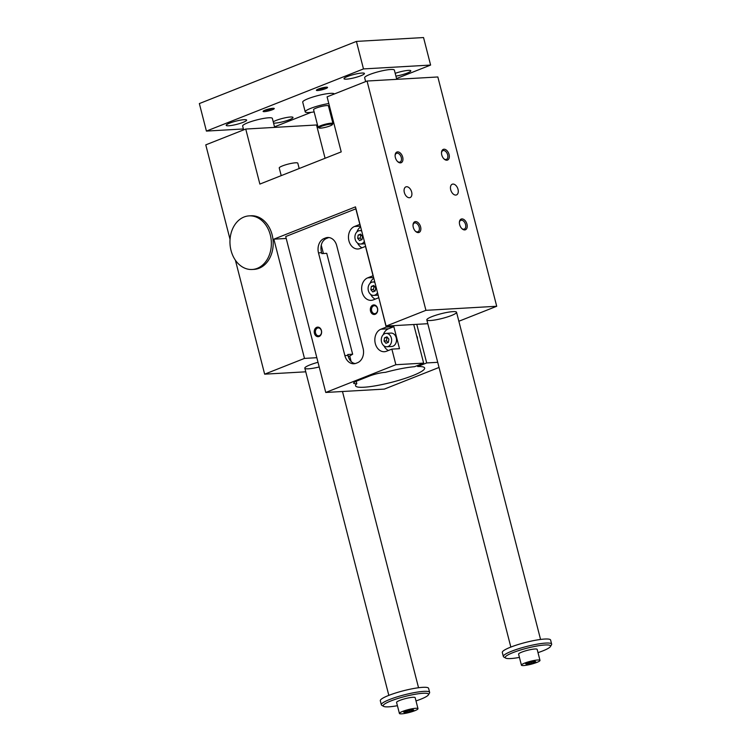 <?xml version="1.0" encoding="UTF-8"?>
<svg xmlns="http://www.w3.org/2000/svg" width="751" height="751" viewBox="0 0 751 751"><rect width="100%" height="100%" fill="white"/><g stroke="black" fill="none" stroke-linecap="round" stroke-linejoin="round"><path stroke-width="1.13" d="M235.392 260.193L264.652 374.167L304.484 358.405L273.862 239.165L355.486 206.863L386.098 326.103L425.93 310.332L367.051 81.033L327.089 96.851L341.217 151.89L259.874 184.079L245.746 129.05L205.774 144.868L230.041 239.372M249.125 215.875L250.956 215.772A26.848 20.69 86.7 0 1 273.148 241.39A26.848 20.69 86.7 0 1 254.035 269.384L252.205 269.487A26.848 20.69 86.7 0 1 231.026 250.449A26.848 20.69 86.7 0 1 249.125 215.875A26.848 20.69 86.7 0 1 270.961 238.17A26.848 20.69 86.7 0 1 257.255 268.36A26.848 20.69 86.7 0 1 252.205 269.487M245.746 129.05L316.528 124.985L325.08 158.273M384.54 337.79L386.962 336.833L388.887 339.105L388.38 342.334L385.948 343.301L384.033 341.029L384.54 337.79L386.981 337.659L386.474 340.888L387.873 342.54M387.488 337.452L386.981 337.659M384.033 341.029L386.474 340.888M417.462 339.067A3.839 2.957 -93.3 0 0 416.636 335.838M413.726 324.516L423.639 363.118L414.599 366.695A35.672 5.614 165.6 0 0 385.404 372.346A11.509 1.812 165.6 0 0 369.267 376.11L357.485 380.776A11.509 1.812 165.6 0 0 353.665 383.217A11.509 1.812 165.6 0 0 356.819 383.658L356.218 381.311M355.214 363.559A11.509 8.862 86.7 0 1 352.876 362.836C350.426 361.419 348.793 358.95 347.985 355.42L347.751 354.5L352.651 354.219A35.672 5.614 165.6 0 0 349.759 356.134A11.509 1.812 165.6 0 1 348.201 356.19M351.158 361.616L349.759 356.134M328.938 237.551A11.509 8.862 -93.3 0 0 328.046 237.832L326.638 238.386A11.509 8.862 -93.3 0 0 322.057 242.78C320.743 245.83 320.602 249.135 321.616 252.693L321.85 253.613L326.751 253.331L352.651 354.219M323.409 253.519L321.24 245.079M451.454 315.514A15.339 2.413 -14.4 0 1 435.796 319.832A15.339 2.413 -14.4 0 1 426.821 319.888A15.339 2.413 -14.4 0 1 441.081 313.73A15.339 2.413 -14.4 0 1 456.542 312.256A15.339 2.413 -14.4 0 1 451.454 315.514M319.203 366.976A15.339 2.413 -14.4 0 1 304.822 368.178A15.339 2.413 -14.4 0 1 318.011 362.301M458.861 321.25L496.711 306.267L437.842 76.968L367.051 81.033M418.354 232.594A5.755 3.558 68.4 0 0 420.776 227.731A5.755 3.558 68.4 0 0 416.711 221.78A5.755 3.558 68.4 0 0 413.031 224.802A5.755 3.558 68.4 0 0 415.65 231.43A5.755 3.558 68.4 0 0 418.354 232.594M400.452 162.883A5.755 3.558 68.4 0 0 402.874 158.02A5.755 3.558 68.4 0 0 398.809 152.077A5.755 3.558 68.4 0 0 395.129 155.1A5.755 3.558 68.4 0 0 397.758 161.718A5.755 3.558 68.4 0 0 400.452 162.883M464.728 229.928A5.755 3.558 -111.6 0 1 462.025 228.764A5.755 3.558 -111.6 0 1 459.405 222.136A5.755 3.558 -111.6 0 1 463.085 219.114A5.755 3.558 -111.6 0 1 467.15 225.065A5.755 3.558 -111.6 0 1 464.728 229.928M446.826 160.216A5.755 3.558 -111.6 0 1 444.132 159.052A5.755 3.558 -111.6 0 1 441.513 152.434A5.755 3.558 -111.6 0 1 445.193 149.411A5.755 3.558 -111.6 0 1 449.248 155.354A5.755 3.558 -111.6 0 1 446.826 160.216M409.398 197.738A5.755 3.558 68.4 0 0 410.102 197.579A5.755 3.558 68.4 0 0 411.295 190.923A5.755 3.558 68.4 0 0 405.869 186.886A5.755 3.558 68.4 0 0 404.489 192.998A5.755 3.558 68.4 0 0 409.398 197.738M455.782 195.072A5.755 3.558 -111.6 0 1 450.863 190.332A5.755 3.558 -111.6 0 1 452.243 184.22A5.755 3.558 -111.6 0 1 457.669 188.257A5.755 3.558 -111.6 0 1 456.486 194.922A5.755 3.558 -111.6 0 1 455.782 195.072M425.93 310.332L496.711 306.267M386.098 326.103L427.807 323.7M355.974 208.778L285.718 236.546L325.756 392.463L384.334 389.102L439.035 367.446M273.862 239.165L286.206 238.461M304.484 358.405L316.828 357.692M264.652 374.167L305.751 371.811M299.18 168.524L297.809 163.183A9.585 1.511 165.6 0 0 288.149 164.112A9.585 1.511 165.6 0 0 279.241 167.961L281.212 175.64M356.819 383.658A35.672 5.614 165.6 0 0 355.552 385.779A35.672 5.614 165.6 0 0 391.496 382.343A35.672 5.614 165.6 0 0 424.653 368.037A35.672 5.614 165.6 0 0 417.65 366.516L426.69 362.94L437.72 362.311M423.639 363.118L395.871 364.714L325.756 392.463M417.65 366.516L417.415 365.577M386.221 327.107L393.843 326.666L399.494 348.68L391.872 349.121L386.54 351.233A11.509 8.862 86.7 0 1 384.371 351.712A11.509 8.862 86.7 0 1 375.012 342.156A11.509 8.862 86.7 0 1 380.888 329.22L386.221 327.107L378.823 297.753M395.871 364.714L391.872 349.121M378.682 297.762L373.35 299.865A11.509 8.862 86.7 0 1 371.182 300.344A11.509 8.862 86.7 0 1 361.822 290.797A11.509 8.862 86.7 0 1 367.699 277.851L373.031 275.748L365.493 246.394L360.161 248.506A11.509 8.862 86.7 0 1 358.002 248.985A11.509 8.862 86.7 0 1 348.633 239.428A11.509 8.862 86.7 0 1 354.51 226.492L359.842 224.38L355.833 208.787M416.777 324.338L426.69 362.94M372.843 305.122A4.797 3.699 -93.3 0 0 371.576 313.195A4.797 3.699 -93.3 0 0 377.65 310.792A4.797 3.699 -93.3 0 0 372.843 305.122M316.753 327.323A4.797 3.699 86.7 0 1 321.55 333.003A4.797 3.699 86.7 0 1 315.476 335.406A4.797 3.699 86.7 0 1 316.753 327.323M357.514 362.724L356.105 363.277A11.509 8.862 86.7 0 1 353.937 363.756A11.509 8.862 86.7 0 1 344.869 355.599L318.49 252.871A11.509 8.862 86.7 0 1 324.075 238.536L325.483 237.983A11.509 8.862 86.7 0 1 327.652 237.494A11.509 8.862 86.7 0 1 336.72 245.652L363.099 348.38A11.509 8.862 86.7 0 1 357.514 362.724M362.001 247.774A11.509 8.862 86.7 0 1 357.551 243.089M356.913 231.918A11.509 8.862 86.7 0 1 360.621 226.868M375.19 299.142A11.509 8.862 86.7 0 1 370.741 294.448M370.093 283.277A11.509 8.862 86.7 0 1 373.81 278.227M388.38 350.501A11.509 8.862 86.7 0 1 383.93 345.817M383.282 334.646A11.509 8.862 86.7 0 1 388.511 328.778L393.843 326.666M386.84 346.765L391.722 346.483A6.712 5.173 -93.3 0 0 396.5 339.49A6.712 5.173 -93.3 0 0 390.952 333.087L386.07 333.369A6.712 5.173 86.7 0 1 391.618 339.771A6.712 5.173 86.7 0 1 386.84 346.765A6.712 5.173 86.7 0 1 381.386 341.198A6.712 5.173 86.7 0 1 384.812 333.641A6.712 5.173 86.7 0 1 386.07 333.369M317.485 328.084A3.962 3.051 -93.3 0 0 315.458 332.543A3.962 3.051 -93.3 0 0 318.687 335.838A3.962 3.051 -93.3 0 0 321.503 331.698A3.962 3.051 -93.3 0 0 318.227 327.915A3.962 3.051 -93.3 0 0 317.485 328.084M373.576 305.882A3.962 3.051 86.7 0 1 374.327 305.713A3.962 3.051 86.7 0 1 377.603 309.496A3.962 3.051 86.7 0 1 374.777 313.636A3.962 3.051 86.7 0 1 371.557 310.341A3.962 3.051 86.7 0 1 373.576 305.882M361.118 234.725L360.095 238.161L361.494 239.813M357.654 238.302L358.161 235.072L360.593 234.105L362.508 236.377L362.001 239.607L359.579 240.573L357.654 238.302L360.095 238.161M358.161 235.072L360.602 234.932M364.338 241.334A6.712 5.173 86.7 0 1 360.471 244.037A6.712 5.173 86.7 0 1 355.007 238.471A6.712 5.173 86.7 0 1 358.434 230.923A6.712 5.173 86.7 0 1 359.701 230.641A6.712 5.173 86.7 0 1 361.691 231.026M374.298 286.093L373.285 289.52L374.683 291.172M370.844 289.661L371.351 286.431L373.782 285.474L375.697 287.746L375.19 290.975L372.759 291.932L370.844 289.661L373.285 289.52M371.351 286.431L373.791 286.291M377.518 292.693A6.712 5.173 86.7 0 1 373.66 295.406A6.712 5.173 86.7 0 1 368.197 289.83A6.712 5.173 86.7 0 1 371.623 282.282A6.712 5.173 86.7 0 1 372.89 282A6.712 5.173 86.7 0 1 374.88 282.395M443.86 158.79A4.713 2.91 68.4 0 0 445.812 159.522A4.713 2.91 68.4 0 0 446.394 159.4A4.713 2.91 68.4 0 0 447.361 153.946A4.713 2.91 68.4 0 0 442.921 150.632A4.713 2.91 68.4 0 0 441.494 152.81M461.752 228.492A4.713 2.91 68.4 0 0 463.714 229.233A4.713 2.91 68.4 0 0 464.287 229.111A4.713 2.91 68.4 0 0 465.263 223.648A4.713 2.91 68.4 0 0 460.823 220.334A4.713 2.91 68.4 0 0 459.387 222.521M395.12 155.476A4.713 2.91 -111.6 0 1 396.547 153.298A4.713 2.91 -111.6 0 1 401.278 157.503A4.713 2.91 -111.6 0 1 400.02 162.066A4.713 2.91 -111.6 0 1 399.438 162.188A4.713 2.91 -111.6 0 1 397.486 161.456M413.012 225.187A4.713 2.91 -111.6 0 1 414.439 223A4.713 2.91 -111.6 0 1 419.18 227.215A4.713 2.91 -111.6 0 1 417.913 231.768A4.713 2.91 -111.6 0 1 417.34 231.899A4.713 2.91 -111.6 0 1 415.378 231.158M417.988 708.681L415.162 697.67A9.585 1.511 165.6 0 0 405.493 698.599A9.585 1.511 165.6 0 0 396.584 702.448L399.41 713.45A9.585 1.511 -14.4 0 1 408.319 709.601A9.585 1.511 -14.4 0 1 417.988 708.681A9.585 1.511 -14.4 0 1 414.796 710.718A9.585 1.511 -14.4 0 1 405.014 713.412A9.585 1.511 -14.4 0 1 399.41 713.45M415.998 700.927A23.394 3.68 165.6 0 0 428.389 694.882A23.394 3.68 165.6 0 0 404.958 696.487A23.394 3.68 165.6 0 0 383.648 706.372A23.394 3.68 165.6 0 0 388.765 706.832A23.394 3.68 165.6 0 0 397.42 705.696M243.399 128.965L206.412 131.087L199.353 103.572L356.415 41.408L363.484 68.923L430.605 65.065L396.537 78.545M356.415 41.408L423.545 37.55L430.605 65.065M409.727 711.695L404.648 712.671L403.625 712.042L412.74 709.46L413.773 710.089L409.727 711.695L409.323 710.117M536.805 662.429A9.585 1.511 -14.4 0 1 527.024 665.123A9.585 1.511 -14.4 0 1 521.419 665.161A9.585 1.511 -14.4 0 1 530.328 661.312A9.585 1.511 -14.4 0 1 539.988 660.392A9.585 1.511 -14.4 0 1 536.805 662.429M539.988 660.392L537.162 649.38A9.585 1.511 165.6 0 0 527.502 650.31A9.585 1.511 165.6 0 0 518.594 654.149L521.419 665.161M537.998 652.638A23.394 3.68 165.6 0 0 550.399 646.592A23.394 3.68 165.6 0 0 526.958 648.197A23.394 3.68 165.6 0 0 505.648 658.083A23.394 3.68 165.6 0 0 510.764 658.543A23.394 3.68 165.6 0 0 519.429 657.407M328.807 103.544A16.306 2.563 165.6 0 0 312.782 107.6A16.306 2.563 165.6 0 0 305.216 111.852A16.306 2.563 165.6 0 0 309.083 112.519A16.306 2.563 165.6 0 0 314.143 111.899M329.004 108.088A16.306 2.563 165.6 0 0 329.886 107.768M332.956 123.502L328.44 105.891A7.67 1.211 165.6 0 0 320.705 106.633A7.67 1.211 165.6 0 0 313.58 109.712L318.095 127.323A7.67 1.211 -14.4 0 1 325.23 124.244A7.67 1.211 -14.4 0 1 332.956 123.502A7.67 1.211 -14.4 0 1 332.909 123.718L332.364 124.619A6.9 1.089 -14.4 0 1 327.68 126.722A6.9 1.089 -14.4 0 1 320.668 128.139A6.9 1.089 -14.4 0 1 319.156 128.008A6.9 1.089 -14.4 0 1 325.446 125.088A6.9 1.089 -14.4 0 1 332.364 124.619M550.399 646.592L551.497 644.79A24.933 3.924 165.6 0 0 551.647 644.105A24.933 3.924 165.6 0 0 537.068 644.189A24.933 3.924 165.6 0 0 511.638 651.211A24.933 3.924 165.6 0 0 503.358 656.505A24.933 3.924 165.6 0 0 503.818 657.031L505.648 658.083M534.75 661.171L535.782 661.8L531.727 663.405L526.658 664.382L525.625 663.753L534.75 661.171M551.647 644.105L550.614 640.068A24.933 3.924 165.6 0 0 536.036 640.152A24.933 3.924 165.6 0 0 510.596 647.174A24.933 3.924 165.6 0 0 502.316 652.469L503.358 656.505M428.389 694.882L429.488 693.079A24.933 3.924 165.6 0 0 429.638 692.394L428.605 688.357A24.933 3.924 165.6 0 0 414.026 688.442A24.933 3.924 165.6 0 0 388.596 695.464A24.933 3.924 165.6 0 0 380.306 700.758L381.348 704.795A24.933 3.924 165.6 0 0 381.808 705.32L383.648 706.372M429.638 692.394A24.933 3.924 165.6 0 0 415.059 692.478A24.933 3.924 165.6 0 0 389.628 699.5A24.933 3.924 165.6 0 0 381.348 704.795M531.727 663.405L531.332 661.828M526.658 664.382L526.413 663.443M334.298 94.006A16.306 2.563 165.6 0 0 317.804 95.612A16.306 2.563 165.6 0 0 302.719 102.136L305.216 111.852M317.889 89.247A4.713 0.742 165.6 0 0 318.264 89.238A4.713 0.742 165.6 0 0 325.727 87.238M317.757 90.533A5.755 0.901 -14.4 0 1 316.434 90.139A5.755 0.901 -14.4 0 1 321.747 87.989A5.755 0.901 -14.4 0 1 327.436 87.313A5.755 0.901 -14.4 0 1 324.432 89.087A5.755 0.901 -14.4 0 1 317.757 90.533M272.435 108.322A4.713 0.742 -14.4 0 1 264.972 110.331A4.713 0.742 -14.4 0 1 264.596 110.341M272.885 108.294A5.755 0.901 165.6 0 0 267.037 109.477A5.755 0.901 165.6 0 0 263.141 111.232A5.755 0.901 165.6 0 0 268.905 110.838A5.755 0.901 165.6 0 0 274.143 108.407A5.755 0.901 165.6 0 0 272.885 108.294M347.506 76.48A10.552 1.662 -14.4 0 1 358.274 73.514A10.552 1.662 -14.4 0 1 364.442 73.476A10.552 1.662 -14.4 0 1 354.632 77.71A10.552 1.662 -14.4 0 1 344.005 78.724A10.552 1.662 -14.4 0 1 347.506 76.48M229.712 123.108A10.552 1.662 165.6 0 0 226.201 125.342A10.552 1.662 165.6 0 0 236.837 124.328A10.552 1.662 165.6 0 0 246.638 120.104A10.552 1.662 165.6 0 0 240.47 120.141A10.552 1.662 165.6 0 0 229.712 123.108M395.918 76.123A10.552 1.662 165.6 0 0 407.314 73.044A10.552 1.662 165.6 0 0 410.816 70.81A10.552 1.662 165.6 0 0 395.204 73.326M273.251 121.831A10.552 1.662 -14.4 0 1 284.451 117.954A10.552 1.662 -14.4 0 1 293.012 117.438A10.552 1.662 -14.4 0 1 289.51 119.672A10.552 1.662 -14.4 0 1 273.571 123.098M396.744 79.334L394.378 70.115A15.339 2.413 165.6 0 0 378.917 71.589A15.339 2.413 165.6 0 0 364.657 77.747L365.643 81.596M243.634 129.885L242.648 126.037A15.339 2.413 -14.4 0 1 256.908 119.888A15.339 2.413 -14.4 0 1 272.369 118.405L274.669 127.388M206.412 131.087L363.484 68.923M311.196 112.331L274.537 126.844M319.156 128.008L318.246 127.482A7.67 1.211 -14.4 0 1 318.095 127.323M404.648 712.671L404.404 711.732M344.869 355.599L347.985 355.42M318.49 252.871L321.616 252.693M324.075 238.536L326.638 238.386M325.483 237.983L328.046 237.832M354.51 226.492L360.433 226.154M367.699 277.851L373.623 277.513M380.888 329.22L388.511 328.778M360.471 244.037L364.967 243.784M359.701 230.641L361.56 230.529M373.66 295.406L378.147 295.143M372.89 282L374.749 281.897M304.822 368.178L388.83 695.379M342.484 391.506L418.551 687.747M426.821 319.888L510.84 647.08M456.542 312.256L540.56 639.458"/></g></svg>
